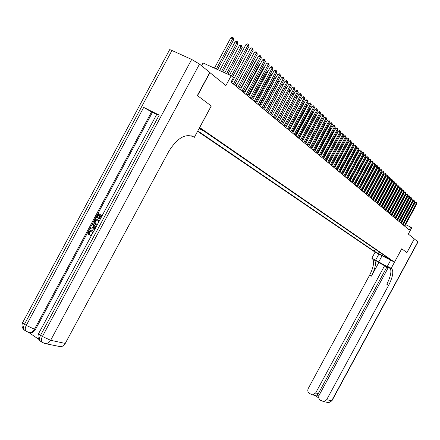 <?xml version="1.0" encoding="UTF-8"?>
<svg xmlns="http://www.w3.org/2000/svg" width="440" height="440" viewBox="0 0 440 440"><rect width="100%" height="100%" fill="white"/><g stroke="black" fill="none" stroke-linecap="round" stroke-linejoin="round"><path stroke-width="0.66" d="M391.694 260.425L388.195 258.594L391.694 260.425M197.593 131.291L375.095 252.142L371.827 258.214L372.372 258.588C374.589 261.547 373.675 267.075 369.622 275.16L308.27 388.449C307.379 390.528 307.78 392.216 309.463 393.514L312.642 394.878L315.656 392.97L318.334 393.575L317.064 394.95L318.83 396.033M201.542 65.747L203.038 62.97L231.204 75.746L233.426 77.621L231.028 82.066L409.261 229.961L410.779 227.156L405.598 224.615M390.517 268.626L388.327 267.493L319.187 395.125C318.291 397.216 318.698 398.921 320.408 400.235L323.686 401.621L326.667 399.702L331.694 400.785L417.846 241.797L414.326 238.931L406.907 252.632L401.748 248.771L406.852 252.593L414.277 238.893L408.326 234.047L411.659 227.898L410.779 227.156M209.77 72.507L225.902 85.575L231.204 75.746M171.952 50.479L24.497 324.192C22.869 323.048 22.336 322.355 22.902 322.113L169.51 49.957C169.323 49.495 170.137 49.671 171.952 50.479L191.686 59.455L199.524 64.103L209.792 72.463L197.357 95.53L211.305 105.991L197.505 95.645L209.941 72.584M199.183 128.337L202.422 129.844L199.441 127.859M401.753 248.765L394.51 262.136L375.095 252.142M394.51 262.136L199.634 127.501M385.693 256.416L385.913 257.219L389.637 259.132L203.814 130.955L199.045 128.596M385.913 257.219L387.992 258.654L374.204 251.196L197.797 130.911M211.305 105.991L199.689 127.523M388.432 211.277L388.157 211.046M396.814 189.651L396.897 190.256L386.425 209.6L386.144 209.363M384.401 207.917L384.104 207.663M382.349 206.206L382.036 205.942M380.276 204.468L379.945 204.198M378.169 202.714L377.828 202.433M376.041 200.937L375.683 200.64M373.885 199.139L373.511 198.831M371.695 197.318L371.311 196.994M380.034 174.906L380.49 175.12L369.479 195.47L369.083 195.14M367.241 193.6L366.828 193.254M364.969 191.708L364.54 191.345M362.67 189.788L362.219 189.415M360.338 187.841L359.87 187.457M357.973 185.867L357.495 185.471M355.575 183.871L355.08 183.458M353.15 181.847L352.632 181.418M350.691 179.795L350.158 179.35M348.194 177.716L347.644 177.254M345.67 175.604L345.098 175.131M343.101 173.47L342.513 172.975M340.505 171.298L339.895 170.791M337.865 169.097L337.233 168.575M335.192 166.87L334.538 166.326M332.481 164.61L331.804 164.043M329.731 162.316L329.032 161.733M326.942 159.984L326.216 159.385M324.11 157.625L323.361 157.003M321.233 155.227L320.463 154.589M318.318 152.796L317.526 152.136M315.359 150.326L314.54 149.644M312.356 147.818L311.509 147.114M309.304 145.277L308.435 144.551M306.207 142.692L305.311 141.944M303.061 140.069L302.137 139.299M299.871 137.407L298.914 136.609M296.626 134.701L295.642 133.881M293.332 131.956L292.314 131.109M289.988 129.162L288.937 128.288M286.589 126.33L285.505 125.428M283.129 123.448L282.018 122.518M279.62 120.516L278.471 119.559M276.051 117.541L274.868 116.551M272.421 114.516L271.205 113.498M268.736 111.436L267.476 110.391M264.985 108.312L263.687 107.228M261.168 105.127L259.837 104.016M257.29 101.893L255.915 100.743M253.341 98.599L251.928 97.416M249.326 95.249L247.869 94.034M245.24 91.845L243.738 90.585M241.082 88.374L239.531 87.082M236.852 84.843L235.252 83.512M232.54 81.252L231.803 80.636M375.271 249.227L374.204 251.196M377.877 253.088L379.868 252.395M380.006 254.54L381.524 253.539M231.424 75.933L247.935 45.32L248.996 46.316L232.524 76.857M229.554 74.998L246.004 44.49L247.935 45.32L248.292 44.226L248.996 46.316M246.004 44.49L247.522 43.896L248.292 44.226M217.63 69.586L233.728 39.727L232.639 38.726L230.747 37.912L214.445 68.145M230.747 37.912L232.254 37.323L233.013 37.648L232.639 38.726L216.321 68.992M233.013 37.648L233.448 38.049L233.728 39.727M91.559 231.105L89.507 232.056L89.771 234.284L89.205 234.982L88.721 234.79L88.473 231.632L90.965 230.021L92.653 230.621L93.61 231.539M91.999 230.329L92.653 230.621M91.35 235.73L90.58 235.714L91.08 235.851M94.903 229.136L90.09 228.778L90.541 227.942L92.246 228.118L93.528 225.742L92.505 224.301L92.95 223.465L95.882 227.321M94.82 229.29L90.09 228.778M101.706 216.519L100.463 215.798L98.885 218.73L98.368 218.427L99.946 215.496L98.406 214.599L96.635 217.882L96.118 217.586L98.313 213.51L102.157 215.677M100.909 216.056L99.358 218.933L98.885 218.73M98.852 214.858L97.108 218.086L96.635 217.882M159.203 115.126L40.585 335.231C38.891 334.037 38.33 333.311 38.907 333.053L156.822 114.235L159.203 115.126L143.715 107.404L152.411 112.398L35.453 329.45L34.386 330.957L32.665 332.272L30.745 332.794L29.035 332.514M28.875 332.53L38.813 339.383M152.411 112.398L156.668 114.521M97.18 224.912L95.326 224.554C93.907 223.718 93.621 222.42 94.468 220.649L95.541 218.658L99.38 220.831M97.047 225.165L95.981 224.851M191.004 135.702L193.496 136.818C185.334 133.21 177.073 138.127 168.696 151.569L65.246 343.442L63.894 345.219L62.15 346.368L60.632 346.731L58.449 346.275M211.255 105.952L194.315 137.363M98.313 213.51L102.13 215.732M95.541 218.658L99.352 220.886M98.923 221.672L95.634 219.742L95.013 220.891L94.617 222.393L95.761 223.773L96.718 224.131L97.757 223.845M96.08 220.006L95.095 222.596L96.404 224.065M95.013 220.891L95.491 221.095M94.617 222.393L95.095 222.596M95.761 223.773L96.234 223.971M92.95 223.465L95.728 227.601M95.337 228.327L93.913 226.281L92.884 228.184L95.282 228.431M94.243 226.749L93.439 228.245M92.846 232.958L91.751 231.215L90.689 230.835L89.023 231.864L89.507 232.056M89.023 231.864L89.293 234.091L89.771 234.284M90.58 235.714L90.871 234.85L91.905 234.707M92.175 230.423L93.39 231.941M89.293 234.091L88.721 234.79M378.884 254.095L375.595 260.172L390.44 268.466M390.308 268.23L387.376 266.283L391.721 268.631C393.806 271.541 392.788 277.074 388.685 285.241L326.667 399.702M375.595 260.172L371.827 258.214M378.818 262.554L374.236 259.556C376.442 262.515 375.518 268.037 371.459 276.133L378.818 262.554L388.195 267.735M389.95 267.713L389.824 267.647C391.919 270.562 390.913 276.095 386.81 284.251L388.685 285.241M384.659 265.584L315.656 392.97M390.693 260.172L387.376 266.283M401.77 248.782L391.209 268.274M386.875 267.047L318.334 393.575M318.797 397.925L314.55 395.318L315.552 395.522L317.064 394.95M233.398 84.035L252.148 49.28L253.193 50.254L234.482 84.937M231.77 82.682L250.234 48.45L252.148 49.28L252.5 48.191L253.193 50.254M250.234 48.45L251.735 47.856L252.5 48.191M237.705 87.609L256.289 53.163L257.312 54.126L238.772 88.49M236.082 86.262L254.386 52.338L256.289 53.163L256.63 52.08L257.312 54.126M254.386 52.338L255.871 51.75L256.63 52.08M241.934 91.118L260.353 56.98L261.36 57.926L242.979 91.988M240.323 89.782L258.467 56.161L260.353 56.98L260.689 55.902L261.36 57.926M258.467 56.161L259.936 55.572L260.689 55.902M246.092 94.567L264.346 60.731L265.337 61.655L247.115 95.42M244.492 93.236L262.471 59.912L264.346 60.731L264.677 59.659L265.337 61.655M262.471 59.912L263.929 59.329L264.677 59.659M222.794 71.929L238.024 43.692L236.957 42.708L235.076 41.894L219.648 70.505M235.076 41.894L236.566 41.311L237.32 41.635L236.957 42.708L221.513 71.352M237.32 41.635L238.024 43.692M227.871 74.234L242.242 47.581L241.191 46.618L239.327 45.804L224.757 72.82M239.327 45.804L240.801 45.227L241.549 45.551L241.191 46.618L226.606 73.662M241.549 45.551L242.242 47.581M232.617 76.939L246.296 51.321M250.173 97.955L268.274 64.416L269.242 65.324L251.185 98.791M248.584 96.635L266.409 63.597L268.274 64.416L268.598 63.349L269.242 65.324M266.409 63.597L267.85 63.025L268.598 63.349M251.768 57.195L236.737 84.75M254.188 101.283L272.129 68.035L273.086 68.931L255.178 102.108M252.604 99.974L270.276 67.221L272.129 68.035L272.448 66.974L273.086 68.931M270.276 67.221L271.706 66.649L272.448 66.974M255.899 60.918L255.596 60.786L240.829 88.16M255.596 60.786L256.069 60.599M258.132 104.555L275.919 71.594L276.859 72.474L259.105 105.364M256.559 103.252L274.082 70.785L275.919 71.594L276.232 70.538L276.859 72.474M274.082 70.785L275.495 70.213L276.232 70.538M259.957 64.576L259.49 64.372L244.849 91.514M259.49 64.372L260.221 64.081M262.004 107.773L279.648 75.092L280.572 75.955L262.966 108.57M260.442 106.475L277.816 74.283L279.648 75.092L279.95 74.041L280.572 75.955M277.816 74.283L279.219 73.722L279.95 74.041M263.94 68.173L263.324 67.898L248.798 94.809M263.324 67.898L264.303 67.507M265.815 110.935L283.311 78.529L284.218 79.382L266.761 111.716M264.264 109.648L281.496 77.726L283.311 78.529L283.608 77.484L284.218 79.382M281.496 77.726L282.882 77.165L283.608 77.484M267.861 71.704L267.086 71.363L252.687 98.054M267.086 71.363L268.307 70.873M269.566 114.043L286.913 81.912L287.804 82.748L270.49 114.813M268.021 112.761L285.109 81.109L286.913 81.912L287.205 80.872L287.804 82.748M285.109 81.109L286.484 80.553L287.205 80.872M271.706 75.18L270.793 74.772L256.509 101.239M270.793 74.772L272.212 74.245M273.251 117.101L290.455 85.234L291.335 86.059L274.164 117.86M271.711 115.83L288.662 84.442L290.455 85.234L290.741 84.205L291.335 86.059M288.662 84.442L290.026 83.886L290.741 84.205M275.49 78.595L274.434 78.128L260.266 104.374M274.434 78.128L275.99 77.666M276.876 120.109L293.942 88.506L294.805 89.314L277.772 120.857M275.346 118.844L292.16 87.714L293.942 88.506L294.223 87.478L294.805 89.314M292.16 87.714L293.507 87.164L294.223 87.478M279.213 81.956L278.02 81.428L263.962 107.459M278.02 81.428L279.708 81.037M280.44 123.068L297.368 91.724L298.216 92.521L281.325 123.8M278.922 121.809L295.598 90.932L297.368 91.724L297.644 90.701L298.216 92.521M295.598 90.932L296.934 90.387L297.644 90.701M282.865 85.261L281.54 84.672L267.603 110.495M281.54 84.672L282.876 84.128L283.36 84.348M283.949 125.983L300.74 94.892L301.576 95.672L284.818 126.704M282.442 124.729L298.98 94.105L300.74 94.892L301.01 93.874L301.576 95.672M298.98 94.105L300.305 93.561L301.01 93.874M285.054 87.846L286.33 87.329L286.952 87.604M286.462 88.512L285.038 87.874M287.402 128.843L304.057 98.005L304.882 98.775L288.255 129.553M285.901 127.6L302.308 97.218L304.057 98.005L304.326 96.993L304.882 98.775M302.308 97.218L303.622 96.679L304.326 96.993M288.728 90.882L289.735 90.475L290.477 90.827M289.999 91.713L288.618 91.091M290.34 91.075L290.422 90.783M290.796 131.665L307.324 101.068L308.132 101.827L291.638 132.363M289.305 130.427L305.586 100.287L307.324 101.068L307.588 100.062L308.132 101.827M305.586 100.287L306.889 99.754L307.588 100.062M292.341 93.868L293.084 93.566L293.925 94.023M293.475 94.859L292.132 94.259M293.524 94.771L293.766 93.874M294.14 134.437L310.541 104.088L311.333 104.83L294.971 135.124M292.655 133.204L308.809 103.307L310.541 104.088L310.794 103.087L311.333 104.83M308.809 103.307L310.101 102.773L310.794 103.087M296.879 97.988L283.041 123.371M295.9 96.811L296.379 96.618L297.325 97.168M297.061 96.921L296.797 97.911L295.598 97.372M297.435 137.17L313.704 107.052L314.485 107.789L298.249 137.847M295.955 135.944L311.982 106.282L313.704 107.052L313.951 106.062L314.485 107.789M311.982 106.282L313.264 105.749L313.951 106.062M300.229 101.074L286.396 126.17M299.393 99.71L300.636 100.314M300.3 99.924L300.041 100.903L299.002 100.436M300.674 139.859L316.817 109.978L317.587 110.704L301.472 140.525M299.206 138.638L315.106 109.208L316.817 109.978L317.064 108.988L317.587 110.704M315.106 109.208L316.377 108.68L317.064 108.988M303.518 104.115L303.237 103.851L289.696 128.92M302.83 102.575L303.859 103.483M303.49 102.872L303.237 103.851L302.352 103.455M303.864 142.505L319.88 112.855L320.639 113.57L304.651 143.16M302.401 141.295L318.186 112.09L319.88 112.855L320.122 111.87L320.639 113.57M318.186 112.09L319.445 111.562L320.122 111.87M306.757 107.102L306.383 106.755L292.947 131.632M306.119 105.55L306.944 106.073L307.027 106.607M306.636 105.782L306.383 106.755L305.652 106.425M307.005 145.112L322.9 115.687L323.648 116.391L307.78 145.756M305.553 143.907L321.211 114.922L322.9 115.687L323.136 114.708L323.648 116.391M321.211 114.922L322.465 114.406L323.136 114.708M309.947 110.044L309.48 109.615L296.142 134.299M309.364 108.482L310.035 108.933L310.151 109.676M309.727 108.647L309.48 109.615L308.897 109.346M310.096 147.675L325.875 118.481L326.612 119.174L310.86 148.313M308.655 146.482L324.198 117.717L325.875 118.481L326.106 117.508L326.612 119.174M324.198 117.717L325.435 117.2L326.106 117.508M313.088 112.943L312.532 112.431L299.299 136.928M312.554 111.364L313.077 111.749L313.225 112.695M312.774 111.469L312.532 112.431L312.087 112.228M313.143 150.205L328.801 121.231L329.527 121.908L313.896 150.832M311.707 149.017L327.135 120.472L328.801 121.231L329.032 120.258L329.527 121.908M327.135 120.472L328.367 119.955L329.032 120.258M316.179 115.792L315.541 115.203L302.401 139.519M315.695 114.208L316.25 115.665M315.777 114.246L315.541 115.203L315.233 115.06M316.145 152.697L331.689 123.937L332.404 124.608L316.888 153.312M314.716 151.514L330.027 123.184L331.689 123.937L331.914 122.975L332.404 124.608M330.027 123.184L331.249 122.672L331.914 122.975M319.226 118.602L318.5 117.937L305.459 142.071M318.775 117.018L319.231 118.591M318.687 117.189L318.324 117.854M319.099 155.149L334.532 126.605L335.236 127.264L319.831 155.755M317.68 153.972L332.882 125.851L334.532 126.605L334.752 125.648L335.236 127.264M332.882 125.851L334.092 125.345L334.752 125.648M309.221 145.206L322.146 121.292L321.42 120.626L308.473 144.584M321.8 119.818L322.146 121.292M322.014 157.564L337.332 129.234L338.025 129.883L322.735 158.163M320.601 156.393L335.693 128.486L337.332 129.234L337.546 128.276L338.025 129.883M335.693 128.486L336.892 127.98L337.546 128.276M312.18 147.675L325.006 123.937L324.357 123.338M324.775 122.573L325.006 123.937M324.885 159.946L340.087 131.824L340.775 132.462L325.595 160.54M323.483 158.785L338.459 131.076L340.087 131.824L340.302 130.873L340.775 132.462M338.459 131.076L339.652 130.576L340.302 130.873M315.095 150.106L327.833 126.544L327.294 126.044M327.657 125.373L327.833 126.544M327.712 162.294L342.81 134.376L343.481 135.008L328.416 162.877M326.315 161.139L341.187 133.633L342.81 134.376L343.019 133.43L343.481 135.008M341.187 133.633L342.37 133.133L343.019 133.43M317.972 152.504L330.616 129.107L330.182 128.711M330.473 128.178L330.616 129.107M330.5 164.61L345.488 136.889L346.154 137.511L331.194 165.181M329.115 163.455L343.877 136.153L345.488 136.889L345.692 135.949L346.154 137.511M343.877 136.153L345.048 135.652L345.692 135.949M320.804 154.869L333.355 131.637L333.031 131.34M333.25 130.933L333.355 131.637M333.25 166.887L348.128 139.37L348.783 139.986L333.927 167.453M331.87 165.743L346.527 138.633L348.128 139.37L348.332 138.435L348.783 139.986M346.527 138.633L347.688 138.138L348.332 138.435M323.593 157.196L336.061 134.134L335.836 133.925M335.99 133.65L336.061 134.134M335.957 169.136L350.735 141.812L351.379 142.417L336.627 169.691M334.587 167.998L349.14 141.081L350.735 141.812L350.933 140.882L351.379 142.417M349.14 141.081L350.295 140.591L350.933 140.882M326.348 159.495L338.602 136.477M338.63 171.353L353.298 144.221L353.936 144.821L339.29 171.903M337.26 170.22L351.714 143.495L353.298 144.221L353.496 143.297L353.936 144.821M351.714 143.495L352.864 143.006L353.496 143.297M329.065 161.755L341.33 138.991M341.264 173.536L355.834 146.597L356.461 147.186L341.913 174.081M339.906 172.409L354.255 145.871L355.834 146.597L356.021 145.679L356.461 147.186M354.255 145.871L355.394 145.387L356.021 145.679M343.86 175.692L358.325 148.94L358.947 149.523L344.504 176.226M342.507 174.57L356.763 148.22L358.325 148.94L358.518 148.027L358.947 149.523M356.763 148.22L357.891 147.736L358.518 148.027M344.427 142.516L332.393 164.532M346.418 177.815L360.789 151.25L361.4 151.822L347.055 178.343M345.076 176.704L359.233 150.53L360.789 151.25L360.976 150.337L361.4 151.822M359.233 150.53L360.349 150.051L360.976 150.337M347.072 144.903L335.011 166.716M346.863 144.804L347.204 144.661M348.942 179.911L363.215 153.532L363.82 154.094L349.569 180.433M347.606 178.805L361.669 152.812L363.215 153.532L363.396 152.625L363.82 154.094M361.669 152.812L362.78 152.334L363.396 152.625M349.679 147.257L349.366 147.109L337.596 168.872M349.366 147.109L349.877 146.894M351.434 181.979L365.613 155.777L366.207 156.332L352.055 182.49M350.108 180.879L364.067 155.062L365.613 155.777L365.789 154.875L366.207 156.332M364.067 155.062L365.173 154.589L365.789 154.875M352.253 149.578L351.835 149.386L340.148 171.001M351.835 149.386L352.512 149.094M353.892 184.019L367.972 157.993L368.561 158.543L354.502 184.525M352.572 182.919L366.438 157.284L367.972 157.993L368.148 157.097L368.561 158.543M366.438 157.284L367.538 156.811L368.148 157.097M354.789 151.866L354.272 151.624L342.661 173.096M354.272 151.624L355.108 151.267M356.318 186.032L370.304 160.182L370.882 160.727L356.917 186.527M355.003 184.938L368.781 159.472L370.304 160.182L370.475 159.286L370.882 160.727M368.781 159.472L369.864 159.005L370.475 159.286M357.286 154.121L356.675 153.84L345.142 175.17M356.675 153.84L357.671 153.417M358.71 188.018L372.603 162.338L373.17 162.877L359.304 188.507M357.401 186.929L371.085 161.634L372.603 162.338L372.774 161.453L373.17 162.877M371.085 161.634L372.163 161.166L372.774 161.453M359.15 155.98L360.168 155.584M359.75 156.354L359.111 156.052M361.07 189.976L374.869 164.466L375.43 164.995L361.653 190.46M359.766 188.892L373.362 163.768L374.869 164.466L375.04 163.581L375.43 164.995M373.362 163.768L374.435 163.301L375.04 163.581M361.675 158.059L362.599 157.784M362.186 158.548L361.565 158.263M363.396 191.906L377.108 166.573L377.663 167.09L363.974 192.385M362.104 190.834L375.611 165.869L377.108 166.573L377.273 165.688L377.663 167.09M375.611 165.869L376.673 165.407L377.273 165.688M364.161 160.105L364.991 159.957M364.584 160.715L363.985 160.441M365.695 193.815L379.319 168.647L379.868 169.158L366.267 194.288M364.408 192.742L377.828 167.948L379.319 168.647L379.478 167.767L379.868 169.158M377.828 167.948L378.884 167.486L379.478 167.767M366.619 162.129L367.356 162.102M366.949 162.855L366.372 162.586M367.966 195.696L381.497 170.693L382.041 171.198L368.528 196.163M366.685 194.634L380.017 169.994L381.497 170.693L381.656 169.818L382.041 171.198M380.017 169.994L381.062 169.543L381.656 169.818M369.039 164.131L369.688 164.219M369.281 164.967L368.726 164.709M370.205 197.555L383.653 172.711L384.186 173.212L370.761 198.017M368.929 196.493L382.173 172.018L383.653 172.711L383.807 171.842L384.186 173.212M382.173 172.018L383.218 171.567L383.807 171.842M371.426 166.106L371.987 166.309M371.586 167.052L371.047 166.804M372.416 199.386L385.776 174.708L386.304 175.203L372.966 199.843M371.146 198.336L384.307 174.014L385.776 174.708L385.93 173.839L386.304 175.203M384.307 174.014L385.341 173.564L385.93 173.839M373.742 168.124L374.259 168.366M373.857 169.109L373.34 168.867M374.6 201.201L387.871 176.677L388.394 177.161L375.139 201.647M373.334 200.151L386.414 175.989L387.871 176.677L388.025 175.813L388.394 177.161M386.414 175.989L387.442 175.538L388.025 175.813M375.997 170.17L376.486 170.429M376.096 171.138L375.601 170.907M376.36 170.66L376.415 170.363M376.756 202.989L389.945 178.618L390.456 179.102L377.289 203.429M375.496 201.944L388.493 177.936L389.945 178.618L390.093 177.76L390.456 179.102M388.493 177.936L389.51 177.49L390.093 177.76M378.23 172.183L378.681 172.464M378.312 173.146L377.834 172.92M378.439 172.915L378.543 172.332M378.879 204.754L391.991 180.538L392.497 181.016L379.407 205.189M377.63 203.715L390.544 179.856L391.991 180.538L392.134 179.685L392.497 181.016M390.544 179.856L391.556 179.416L392.134 179.685M380.43 174.174L380.848 174.465M380.49 175.12L380.644 174.279M380.98 206.498L394.009 182.435L394.51 182.903L381.502 206.927M379.736 205.464L392.574 181.753L394.009 182.435L394.152 181.583L394.51 182.903M392.574 181.753L393.58 181.313L394.152 181.583M382.635 177.1L371.624 197.257M382.597 176.143L382.949 176.528M382.723 176.198L382.569 177.04L382.206 176.869M383.059 208.219L396 184.305L396.495 184.767L383.57 208.643M381.816 207.191L394.57 183.629L396 184.305L396.143 183.458L396.495 184.767M394.57 183.629L395.571 183.189L396.143 183.458M384.752 179.053L373.747 199.029M384.742 178.085L385.017 178.569M384.769 178.096L384.62 178.931L384.351 178.805M385.105 209.919L397.975 186.153L398.459 186.61L385.616 210.342M383.873 208.896L396.55 185.482L397.975 186.153L398.112 185.312L398.459 186.61M396.55 185.482L397.546 185.042L398.112 185.312M386.843 180.983L375.843 200.772M386.848 180.021L387.057 180.587M386.76 180.18L386.469 180.719M387.129 211.596L399.916 187.979L400.4 188.43L387.629 212.014M385.902 210.579L398.502 187.308L399.916 187.979L400.054 187.143L400.4 188.43M398.502 187.308L399.487 186.874L400.054 187.143M388.905 182.886L388.652 182.649L377.911 202.499M388.922 181.94L389.076 182.573M389.131 213.257L401.841 189.783L402.314 190.229L389.625 213.67M387.91 212.245L400.428 189.118L401.841 189.783L401.973 188.953L402.314 190.229M400.428 189.118L401.412 188.683L401.973 188.953M390.94 184.762L390.632 184.476L379.951 204.204M390.968 183.832L391.067 184.536M391.105 214.896L403.739 191.565L404.206 192.005L391.595 215.303M389.889 213.889L402.336 190.899L403.739 191.565L403.87 190.735L404.206 192.005M402.336 190.899L403.31 190.471L403.87 190.735M392.953 186.621L392.651 186.34M392.942 185.801L393.036 186.472M393.052 216.513L405.614 193.325L406.076 193.76L393.536 216.915M391.848 215.512L404.217 192.665L405.614 193.325L405.746 192.5L406.076 193.76M404.217 192.665L405.185 192.236L405.746 192.5M394.939 188.452L394.647 188.183M394.889 187.737L394.977 188.381M394.983 218.114L407.462 195.063L407.924 195.492L395.461 218.51M393.778 217.113L406.076 194.403L407.462 195.063L407.594 194.244L407.924 195.492M406.076 194.403L407.039 193.98L407.594 194.244M396.897 190.256L396.622 190.003M396.886 219.692L409.293 196.779L409.75 197.208L397.359 220.088M395.687 218.702L407.913 196.125L409.293 196.779L409.425 195.965L409.75 197.208M407.913 196.125L408.87 195.701L409.425 195.965M388.366 211.222L398.574 191.802M398.717 191.543L398.778 191.989M398.767 221.254L411.103 198.479L411.554 198.902L399.234 221.645M397.579 220.27L409.728 197.824L411.103 198.479L411.23 197.665L411.554 198.902M409.728 197.824L410.68 197.406L411.23 197.665M390.286 212.817L400.499 193.584M400.593 193.407L400.637 193.705M400.631 222.799L412.891 200.156L413.336 200.574L401.088 223.185M399.443 221.815L411.527 199.507L412.891 200.156L413.017 199.347L413.336 200.574M411.527 199.507L412.467 199.089L413.017 199.347M392.178 214.401L402.402 195.338M402.468 224.323L414.656 201.817L415.096 202.23L402.925 224.703M401.286 223.344L413.298 201.168L414.656 201.817L414.783 201.009L415.096 202.23M413.298 201.168L414.238 200.75L414.783 201.009M404.283 225.83L416.405 203.456L416.84 203.863L404.734 226.204M403.106 224.857L415.052 202.807L416.405 203.456L416.526 202.653L416.84 203.863M415.052 202.807L415.982 202.395L416.526 202.653M404.294 197.676L394.284 216.156M191.697 135.916L193.496 136.818M22.688 322.493C21.395 325.534 21.995 328.097 24.492 330.187C23.172 328.895 23.172 326.893 24.497 324.192L26.268 325.408L143.715 107.404M38.693 333.438C37.378 336.529 37.983 339.125 40.513 341.236C39.221 339.961 39.242 337.959 40.585 335.231L42.394 336.468L191.686 59.455M199.524 64.103L50.644 340.296L65.246 343.442M151.597 111.865L34.474 329.225L35.453 329.45M50.644 340.296L42.394 336.468C41.052 339.202 41.025 341.204 42.312 342.48L45.947 343.668L46.723 343.547L48.934 342.414L50.644 340.296M44.083 343.365L60.632 346.731M42.608 342.683L40.766 341.418M34.474 329.225L26.268 325.408C24.943 328.114 24.937 330.11 26.257 331.402L29.761 332.58C31.719 332.404 33.292 331.287 34.474 329.225M27.984 332.272L30.745 332.794M26.56 331.606L24.756 330.363M374.028 259.402L372.163 258.434M389.62 267.498L391.523 268.483M371.459 276.133L369.622 275.16M331.958 400.741L328.752 402.677L327.272 402.369M382.074 255.734L378.598 262.147M96.943 225.154L96.47 224.956M91.168 231.028L90.689 230.835M91.251 235.917L90.833 235.752M389.824 267.647L391.721 268.631M374.236 259.556L372.372 258.588M312.642 394.878L315.552 395.522M323.686 401.621L328.752 402.677L331.93 400.791L418 241.956"/></g></svg>
